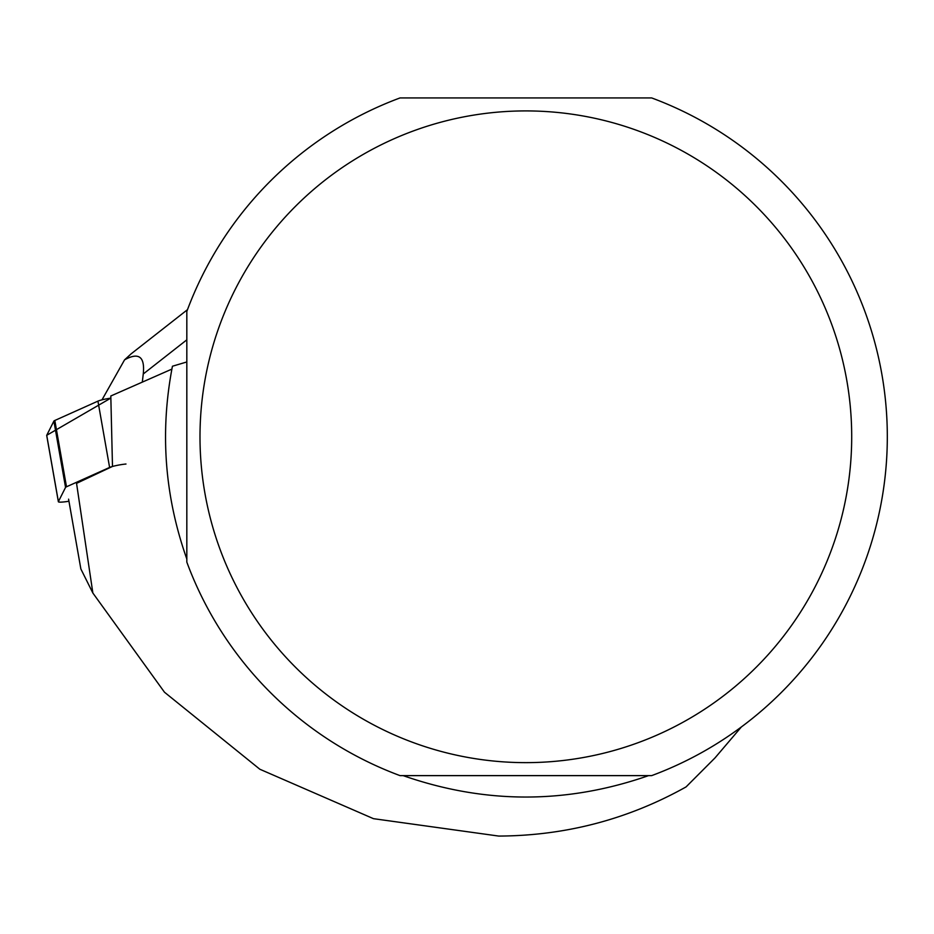 <?xml version="1.0" encoding="UTF-8"?>
<svg xmlns="http://www.w3.org/2000/svg" width="934" height="934" viewBox="0 0 934 934"><rect width="100%" height="100%" fill="white"/><g stroke="black" fill="none" stroke-linecap="round" stroke-linejoin="round"><path stroke-width="1.4" d="M54.826 420.475L97.942 401.13A11.301 1.331 -10 0 1 110.761 398.141L46.723 435.302L53.892 421.094A11.301 1.331 -10 0 1 54.826 420.475L66.489 486.789A11.301 1.331 170 0 0 65.555 487.408L58.387 501.616A11.301 1.331 170 0 0 58.363 501.733A11.301 1.331 170 0 0 68.953 501.231M46.758 435.536A11.301 1.331 -10 0 1 46.7 435.419A11.301 1.331 -10 0 1 46.723 435.302L58.387 501.616M125.985 464.023A11.301 1.331 170 0 0 109.605 467.444L66.489 486.789M741.374 726.944L715.012 757.906L686.058 786.918C628.045 819.351 565.607 835.732 498.733 836.07L373.472 818.674L259.85 769.242L164.477 692.211L92.863 593.032L76.553 483.357L112.489 466.428L110.807 395.993L171.879 369.105M186.823 361.96L172.44 366.233C159.772 431.788 164.571 496.047 186.823 558.999M651.663 775.629A361.446 361.446 0 0 0 651.663 97.93L400.044 97.93A361.446 361.446 0 0 0 186.823 311.454L186.823 562.105A361.446 361.446 0 0 0 400.044 775.629L651.663 775.629M648.558 775.629C566.751 804.174 484.944 804.174 403.149 775.629M92.863 593.032L80.861 568.958L68.579 499.153M851.703 436.785A325.849 325.849 0 0 0 220.214 323.794A325.849 325.849 0 0 0 468.459 757.544A325.849 325.849 0 0 0 851.703 436.785M186.823 339.836L143.264 373.985C145.039 356.671 138.804 351.955 124.561 359.847L102.004 399.834M143.264 373.985L142.318 382.006M187.5 309.656L131.134 353.846L124.561 359.847M65.555 487.408L53.892 421.094M109.605 467.444L97.942 401.13M58.363 501.733L46.7 435.419"/></g></svg>
